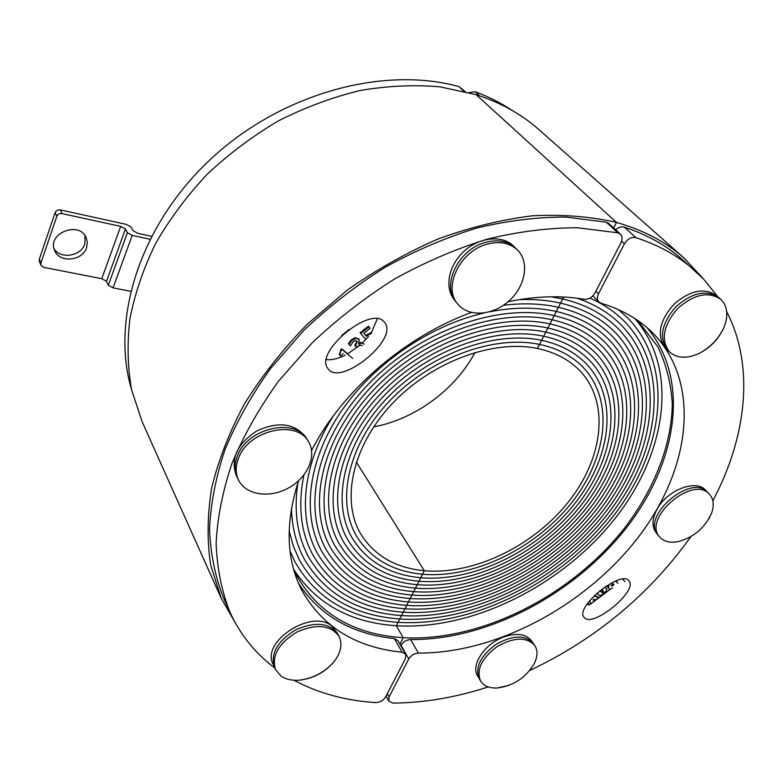 <?xml version="1.0" encoding="UTF-8"?>
<svg xmlns="http://www.w3.org/2000/svg" width="783" height="783" viewBox="0 0 783 783"><rect width="100%" height="100%" fill="white"/><g stroke="black" fill="none" stroke-linecap="round" stroke-linejoin="round"><path stroke-width="1.17" d="M326.413 359.563C331.63 360.239 337.884 358.79 345.176 355.218M341.819 348.836L342.318 349.58L340.889 350.95L339.665 355.032L339.156 354.288L340.889 350.941L340.39 350.207L341.819 348.836L347.711 353.877L360.307 344.902M359.377 342.709L362.744 342.641L367.707 337.346M363.841 333.225L365.857 335.594L371.475 332.374L377.318 318.818M384.081 321.813L384.698 322.547C399.31 339.656 338.706 388.035 327.656 368.147C314.463 351.606 371.005 305.116 384.081 321.813M620.322 234.068L608.812 223.498L606.306 222.215L617.797 232.786L620.322 234.068C622.436 236.309 622.632 239.255 620.919 242.916L594.953 293.008C592.193 297.52 588.601 299.625 584.177 299.312C560.785 295.25 535.396 296.072 508.02 301.778M394.378 638.595L402.129 652.219L405.663 654.216L397.901 640.611L394.378 638.595C351.792 634.073 319.846 615.644 298.519 583.315M606.306 222.215L566.217 217.087C537.578 216.969 507.815 220.61 476.925 228.019C445.821 237.582 415.235 250.668 385.158 267.277C355.874 285.707 328.752 306.76 303.804 330.416L270.732 368.264C251.686 394.896 236.446 422.017 224.995 449.618C215.844 477.053 210.686 503.577 209.521 529.2C210.568 553.943 215.188 576.748 223.4 597.615L229.899 612.061C240.381 634.827 255.327 653.453 274.735 667.928M617.797 232.786L577.414 227.775C548.531 227.765 518.483 231.553 487.28 239.138C455.843 248.896 424.915 262.197 394.475 279.051C364.819 297.746 337.346 319.053 312.055 342.983L278.494 381.233C259.173 408.139 243.67 435.495 232.013 463.311C222.675 490.961 217.38 517.651 216.118 543.412C217.087 568.272 221.687 591.155 229.899 612.061M293.919 680.231C318.319 693.229 345.528 700.677 375.546 702.586C379.931 702.459 383.308 700.54 385.686 696.811L405.418 658.738L405.663 654.216M402.129 652.219C356.001 647.561 322.586 626.968 301.866 590.431C286.118 559.728 285.022 523.171 298.577 480.762M311.595 450.46C341.701 391.451 404.703 336.7 471.405 312.466M634.406 318.231L640.054 323.448L657.818 346.82C666.304 364.486 671.119 383.543 672.294 403.999C671.657 445.566 653.981 489.698 624.159 528.594C570.631 596.215 480.703 641.884 403.216 637.714L399.917 644.145L403.216 637.714L396.315 625.744L398.038 622.368C350.686 619.03 316.322 598.848 294.937 561.812L290.004 550.938L294.937 561.812C316.322 598.848 350.686 619.03 398.038 622.368L399.761 618.991C353.75 615.663 320.316 596.059 299.458 560.168L293.312 546.074L289.142 530.776L293.312 546.074L299.458 560.168C320.316 596.059 353.75 615.663 399.761 618.991L401.483 615.595C356.803 612.286 324.299 593.25 303.97 558.485C296.121 543.745 291.951 527.018 291.462 508.304C291.951 527.018 296.121 543.745 303.97 558.485C324.299 593.25 356.803 612.286 401.483 615.595L403.216 612.198C359.837 608.9 328.253 590.431 308.463 556.782C297.197 535.729 293.664 511.103 297.873 482.896C293.664 511.103 297.197 535.729 308.463 556.782C328.253 590.431 359.837 608.9 403.216 612.198L404.948 608.783C362.872 605.513 332.198 587.602 312.936 555.049C300.741 532.411 297.726 505.749 303.882 475.046C297.726 505.749 300.741 532.411 312.936 555.049C332.198 587.602 362.872 605.513 404.948 608.783L406.69 605.367C365.896 602.127 336.132 584.774 317.389 553.297C297.442 517.622 302.13 464.388 333.685 415.381C302.13 464.388 297.442 517.622 317.389 553.297C336.132 584.774 365.896 602.127 406.69 605.367L408.432 601.941C368.91 598.731 340.037 581.926 321.823 551.506C302.111 515.772 307.327 462.812 339.333 414.148C371.387 365.563 428.37 325.787 484.002 312.994C428.37 325.787 371.387 365.563 339.333 414.148C307.327 462.812 302.111 515.772 321.823 551.506C340.037 581.926 368.91 598.731 408.432 601.941L410.184 598.515C371.915 595.334 343.943 579.058 326.247 549.695C301.964 506.895 317.027 437.922 368.167 384.443C419.12 330.896 498.145 302.796 554.168 315.627L563.643 297.021L562.664 298.94L551.124 296.786L562.664 298.94C585.625 304.411 604.222 314.423 618.472 328.968C662.614 374.861 651.887 453.817 603.37 514.813C554.814 575.994 473.089 616.808 403.216 612.198L396.315 625.744L403.216 637.714C354.21 634.612 318.72 613.95 296.757 575.73L293.468 568.781M221.168 598.153L142.085 421.597L131.652 389.993C127.6 367.315 127.022 343.541 129.929 318.681C134.921 293.498 143.485 268.412 155.641 243.444C169.774 218.907 186.99 195.809 207.289 174.169C229.106 153.722 252.909 135.909 278.709 120.719C305.262 107.31 332.364 97.249 360.014 90.534C387.546 85.836 414.178 84.603 439.929 86.835L476.133 94.674L616.495 222.46C590.529 216.499 562.517 214.278 532.479 215.795C501.639 219.573 470.28 227.256 438.392 238.844C406.72 252.606 376.32 269.714 347.212 290.19L306.975 324.495C282.614 349.609 261.757 376.094 244.423 403.95C229.36 432.128 218.447 460.091 211.674 487.858C207.309 515.077 206.966 540.769 210.637 564.944L221.168 598.153L235.438 623.092M613.666 227.961L616.495 222.46L613.666 227.961M360.689 333.46L360.17 332.726L368.421 326.168L370.085 328.253L368.95 326.893L360.689 333.46L365.72 339.352L368.45 336.719M348.905 344.363L348.396 343.62L351.498 339.685L355.149 337.639L358.927 339.245L355.668 338.383L352.017 340.419L348.905 344.363L350.432 345.871L353.104 341.799L355.188 340.595L357.371 341.417L355.316 345.998L356.5 347.172L359.857 344.96L362.255 345.753M355.316 345.998L354.807 345.264L357.068 341.065M368.421 326.168L368.95 326.893M365.857 335.594L363.782 333.264L370.085 328.253M371.23 332.403L371.759 333.127L366.375 336.318M339.665 355.032L340.722 355.932L343.218 353.554M352.683 358.438L342.318 349.58M355.149 337.639L355.668 338.383M358.653 343.933L359.221 339.597L358.399 338.51M360.846 342.318L361.364 343.062L358.741 344.05M364.31 344.148L361.364 343.062M341.691 335.535L349.022 329.437M293.762 569.476C316.342 603.899 350.53 622.651 396.315 625.744C472.012 630.217 559.63 586.712 612.825 521.292C665.883 456.068 680.094 370.78 634.984 318.73M519.1 299.683C533.82 299.047 547.63 300.192 560.53 303.129C547.63 300.192 533.82 299.047 519.1 299.683M503.381 305.311C523.161 302.845 541.503 303.51 558.406 307.298C541.503 303.51 523.161 302.845 503.381 305.311M489.884 311.732C513.902 307.063 536.032 306.985 556.282 311.468C536.032 306.985 513.902 307.063 489.884 311.732M554.168 315.627C498.145 302.796 419.12 330.896 368.167 384.443C317.027 437.922 301.964 506.895 326.247 549.695C343.943 579.058 371.915 595.334 410.184 598.515L411.936 595.07C374.91 591.928 347.818 576.19 330.641 547.855C306.848 506.239 321.412 439.116 371.073 387.037C420.559 334.889 497.44 307.386 552.064 319.767L554.168 315.627C575.799 320.59 593.211 329.986 606.404 343.815C645.28 385.285 635.424 456.313 591.282 511.348C547.131 566.54 472.981 603.106 410.184 598.515L403.216 612.198C473.089 616.808 554.814 575.994 603.37 514.813C651.887 453.817 662.614 374.861 618.472 328.968C604.222 314.423 585.625 304.411 562.664 298.94L560.53 303.129C583.178 308.473 601.491 318.338 615.487 332.716C658.288 377.504 647.776 454.473 600.346 513.971C552.886 573.655 473.049 613.402 404.948 608.783C473.049 613.402 552.886 573.655 600.346 513.971C647.776 454.473 658.288 377.504 615.487 332.716C601.491 318.338 583.178 308.473 560.53 303.129L558.406 307.298C580.722 312.525 598.75 322.244 612.482 336.445C653.952 380.117 643.655 455.109 597.331 513.119C550.968 571.306 473.02 609.986 406.69 605.367C473.02 609.986 550.968 571.306 597.331 513.119C643.655 455.109 653.952 380.117 612.482 336.445C598.75 322.244 580.722 312.525 558.406 307.298L556.282 311.468C578.265 316.567 595.98 326.12 609.448 340.145C649.616 382.711 639.545 455.716 594.307 512.239C549.04 568.928 472.991 606.551 408.432 601.941C472.991 606.551 549.04 568.928 594.307 512.239C639.545 455.716 649.616 382.711 609.448 340.145C595.98 326.12 578.265 316.567 556.282 311.468L552.064 319.767C497.44 307.386 420.559 334.889 371.073 387.037C321.412 439.116 306.848 506.239 330.641 547.855C347.818 576.19 374.91 591.928 411.936 595.07L413.688 591.625C377.905 588.522 351.684 573.313 335.026 545.996C311.732 505.554 325.797 440.281 373.99 389.601C422.017 338.863 496.735 311.967 549.96 323.898L552.064 319.767C573.322 324.602 590.411 333.842 603.331 347.466C640.934 387.82 631.304 456.89 588.268 510.438C545.222 564.142 472.971 599.641 411.936 595.07L410.184 598.515C472.981 603.106 547.131 566.54 591.282 511.348C635.424 456.313 645.28 385.285 606.404 343.815C593.211 329.986 575.799 320.59 554.168 315.627M549.96 323.898C496.735 311.967 422.017 338.863 373.99 389.601C325.797 440.281 311.732 505.554 335.026 545.996C351.684 573.313 377.905 588.522 413.688 591.625L415.45 588.16C380.881 585.107 355.531 570.415 339.382 544.107C316.596 504.839 330.172 441.416 376.907 392.136C423.476 342.797 496.05 316.538 547.865 328.018L549.96 323.898C570.846 328.606 587.612 337.669 600.248 351.087C636.589 390.345 627.173 457.448 585.244 509.508C543.314 561.714 472.981 596.166 413.688 591.625L411.936 595.07C472.971 599.641 545.222 564.142 588.268 510.438C631.304 456.89 640.934 387.82 603.331 347.466C590.411 333.842 573.322 324.602 552.064 319.767L547.865 328.018C496.05 316.538 423.476 342.797 376.907 392.136C330.172 441.416 316.596 504.839 339.382 544.107C355.531 570.415 380.881 585.107 415.45 588.16L417.212 584.695C383.856 581.681 359.358 567.518 343.727 542.188C321.461 504.095 334.547 442.522 379.833 394.652C424.954 346.712 495.365 321.079 545.771 332.129L547.865 328.018C568.36 332.599 584.793 341.486 597.135 354.689C632.233 392.831 623.053 457.977 582.229 508.559C541.405 559.277 472.991 592.682 415.45 588.16L413.688 591.625C472.981 596.166 543.314 561.714 585.244 509.508C627.173 457.448 636.589 390.345 600.248 351.087C587.612 337.669 570.846 328.606 549.96 323.898M545.771 332.129C495.365 321.079 424.954 346.712 379.833 394.652C334.547 442.522 321.461 504.095 343.727 542.188C359.358 567.518 383.856 581.681 417.212 584.695L418.983 581.221C386.822 578.265 363.175 564.602 348.053 540.25C326.305 503.322 338.922 443.599 382.75 397.128C426.432 350.598 494.699 325.611 543.686 336.23L545.771 332.129C565.874 336.573 581.955 345.283 594.013 358.262C627.878 395.298 618.922 458.495 579.214 507.59C539.516 556.821 473.01 589.178 417.212 584.695L415.45 588.16C472.991 592.682 541.405 559.277 582.229 508.559C623.053 457.977 632.233 392.831 597.135 354.689C584.793 341.486 568.36 332.599 547.865 328.018L543.686 336.23C494.699 325.611 426.432 350.598 382.75 397.128C338.922 443.599 326.305 503.322 348.053 540.25C363.175 564.602 386.822 578.265 418.983 581.221L420.755 577.737C389.777 574.83 366.982 561.675 352.36 538.273C331.14 502.52 343.287 444.636 385.676 399.584C427.919 354.464 494.044 330.123 541.601 340.321L543.686 336.23C563.378 340.546 579.107 349.071 590.871 361.815C623.513 397.744 614.782 458.995 576.2 506.601C537.618 554.344 473.04 585.664 418.983 581.221L417.212 584.695C473.01 589.178 539.516 556.821 579.214 507.59C618.922 458.495 627.878 395.298 594.013 358.262C581.955 345.283 565.874 336.573 545.771 332.129M541.601 340.321C494.044 330.123 427.919 354.464 385.676 399.584C343.287 444.636 331.14 502.52 352.36 538.273C366.982 561.675 389.777 574.83 420.755 577.737L422.526 574.252C392.723 571.394 370.76 558.739 356.647 536.286C335.976 501.697 347.652 445.654 388.613 402.012C429.417 358.301 493.407 334.615 539.526 344.403L541.601 340.321C560.873 344.5 576.239 352.839 587.7 365.338C619.138 400.162 610.642 459.464 573.185 505.603C535.729 551.849 473.079 582.131 420.755 577.737L418.983 581.221C473.04 585.664 537.618 554.344 576.2 506.601C614.782 458.995 623.513 397.744 590.871 361.815C579.107 349.071 563.378 340.546 543.686 336.23L539.526 344.403C493.407 334.615 429.417 358.301 388.613 402.012C347.652 445.654 335.976 501.697 356.647 536.286C370.76 558.739 392.723 571.394 422.526 574.252L424.308 570.748C395.66 567.949 374.528 555.793 360.924 534.26C340.791 500.836 352.007 446.643 391.539 404.41C430.924 362.118 492.771 339.098 537.451 348.474L539.526 344.403C558.357 348.445 573.362 356.588 584.519 368.832C614.772 402.56 606.502 459.924 570.171 504.575C533.849 549.333 473.118 578.588 422.526 574.252L420.755 577.737C473.079 582.131 535.729 551.849 573.185 505.603C610.642 459.464 619.138 400.162 587.7 365.338C576.239 352.839 560.873 344.5 541.601 340.321M356.324 462.019L424.308 570.748L422.526 574.252C473.118 578.588 533.849 549.333 570.171 504.575C606.502 459.924 614.772 402.56 584.519 368.832C573.362 356.588 558.357 348.445 539.526 344.403L537.451 348.474C555.842 352.379 570.464 360.327 581.319 372.307C610.388 404.928 602.362 460.355 567.156 503.528C531.96 546.808 473.177 575.025 424.308 570.748L356.324 462.019M465.259 91.591L458.838 86.551C382.593 65.527 280.03 93.745 209.668 160.084C139.208 226.385 110.706 320.208 131.603 389.758M588.982 604.398L590.558 603.693M592.085 602.939L610.397 589.188M615.761 580.996L616.485 581.759L617.347 580.399M584.392 617.689L583.942 617.17C574.673 607.07 621.692 569.202 628.984 580.927C638.321 590.725 593.034 627.986 584.392 617.689M401.043 645.309L408.814 658.914C411.055 655.322 414.266 653.384 418.455 653.091L410.586 639.554C406.436 639.828 403.255 641.747 401.043 645.309L400.827 645.74M408.814 658.914L389.063 696.919L387.311 693.679M646.768 327.402C691.086 379.295 677.324 463.595 625.343 529.181C573.176 594.933 487.016 640.279 410.586 639.554M717.825 296.747L703.79 279.316L682.845 259.976C666.813 245.686 647.296 234.734 624.315 227.129C621.438 226.356 618.531 227.236 615.614 229.742M488.201 686.906C456.058 697.428 424.308 702.831 392.929 703.114L388.779 701.118L389.063 696.919M529.729 670.512C595.609 639.271 649.332 594.649 690.89 536.649M712.843 500.777C746.61 437.178 754.92 366.346 726.663 311.575M694.697 270.497C678.626 256.178 659.041 245.236 635.923 237.66L624.315 227.129M418.455 653.091C496.941 653.374 585.664 605.572 638.204 537.353C690.586 469.35 702.048 382.77 652.562 332.726C639.026 319.317 621.849 309.481 601.031 303.217L598.838 301.935C597.008 299.85 596.891 297.149 598.457 293.84L595.873 291.237M621.624 241.242L624.433 243.846C627.535 238.893 631.362 236.828 635.923 237.66M624.433 243.846L598.457 293.84M684.029 258.008L539.144 129.812C521.654 114.289 500.65 102.573 476.133 94.674L616.495 222.46C643.342 230.006 665.853 241.859 684.029 258.008L703.574 279.081M607.774 587.309L608.567 588.415L607.637 586.35M587.397 603.703L588.043 603.429L589.452 605.024L587.319 603.82M595.07 595.843L598.848 597.312L595.158 596.48L594.953 595.002M590.803 604.016L589.834 600.512L590.803 604.016L593.622 601.657L593.269 599.298L595.804 599.847L598.848 597.312M604.877 586.937L606.492 588.689M622.602 579.146L625 581.691M599.993 590.558L601.481 591.899L602.949 590.588M602.969 590.783L603.487 591.674L602.186 592.633L599.905 590.636M603.106 590.754L603.527 591.517M602.93 590.94L603.487 591.674M602.851 591.116L603.409 591.85M602.685 591.322L603.243 592.056M602.235 591.694L602.793 592.428M602.019 591.811L602.577 592.545M601.804 591.879L602.362 592.614M601.638 591.899L602.186 592.633M601.481 591.899L602.039 592.623M601.246 591.801L601.794 592.525M601.041 591.625L601.589 592.359M601.657 589.266L603.497 591.263M606.111 588.19L604.779 587.005M596.998 593.103L599.318 595.471L601.667 595.021L606.111 591.322L606.668 588.924M588.043 603.429L588.591 604.173M587.544 603.85L588.082 604.593M611.239 585.302L613.255 584.069M612.404 584.784L612.972 585.508L611.327 585.811L612.815 583.609L613.901 584.735L612.972 585.508M612.003 585.048L612.57 585.772M608.567 588.415L609.859 589.227L612.551 587.955M606.296 585.987L609.008 585.753L608.342 588.043M617.963 583.452L615.663 581.035M618.404 309.608L627.32 317.555C675.572 366.777 664.199 451.742 612.443 517.211C560.618 582.895 473.255 626.948 398.038 622.368C473.255 626.948 560.618 582.895 612.443 517.211C664.199 451.742 675.572 366.777 627.32 317.555L618.404 309.608M589.961 298.117C603.409 304.058 614.88 311.81 624.394 321.382C671.256 369.498 660.098 452.457 609.419 516.428C558.68 580.614 473.186 623.581 399.761 618.991C473.186 623.581 558.68 580.614 609.419 516.428C660.098 452.457 671.256 369.498 624.394 321.382C614.88 311.81 603.409 304.058 589.961 298.117M577.286 298.264C595.002 304.323 609.712 313.298 621.448 325.19C666.93 372.189 655.988 453.142 606.394 515.625C556.742 578.314 473.138 620.205 401.483 615.595C473.138 620.205 556.742 578.314 606.394 515.625C655.988 453.142 666.93 372.189 621.448 325.19C609.712 313.298 595.002 304.323 577.286 298.264M475.036 352.389C455.363 389.631 415.068 419.238 373.667 426.892M511.906 110.286C500.738 102.837 488.484 96.652 475.154 91.728L469.046 92.59M514.509 247.056L514.03 246.547C503.146 234.841 479.979 236.74 464.29 251.04C448.453 265.173 444.176 287.938 454.531 299.997L454.982 300.535M487.065 244.188C499.936 240.841 510.222 242.936 517.935 250.472C529.768 262.726 525.197 286.627 508.911 300.995C492.81 315.569 468.763 317.369 457.977 304.303C442.444 287.86 459.709 251.147 487.065 244.188M457.977 304.303L456.42 302.444C440.888 286.01 458.114 249.346 485.421 242.407C498.262 239.069 508.549 241.174 516.251 248.71L517.935 250.472M306.104 437.922L305.693 437.237C294.839 423.309 278.621 421.146 257.059 430.767C237.239 443.746 230.319 458.623 236.28 475.379L236.642 476.093M238.786 457.536C249.297 429.603 297.364 419.385 308.629 441.955C317.095 456.029 307.435 477.659 288.565 487.956C269.832 498.487 246.136 495.199 238.707 480.419C235.331 473.529 235.36 465.895 238.786 457.536M238.707 480.419L237.592 478.227C234.215 471.337 234.234 463.722 237.65 455.363C248.133 427.469 296.121 417.3 307.386 439.86L308.629 441.955M336.974 632.664L331.757 626.087C311.947 608.371 260.485 641.796 273.15 664.278L273.727 665.501M281.097 676.111L275.479 669.524C271.427 655.723 278.611 643.215 297.021 631.979C316.714 623.532 330.739 625.02 339.088 636.462C342.729 644.311 340.918 652.865 333.685 662.134C324.446 672.666 312.926 678.685 299.106 680.202C291.844 680.681 285.844 679.321 281.097 676.111M275.479 669.524L274.412 667.233C270.36 653.443 277.525 640.934 295.905 629.728C315.569 621.301 329.574 622.808 337.923 634.24L339.088 636.462M532.42 642.187L531.54 640.876C526.039 633.927 516.819 632.625 503.86 636.951C484.53 643.724 470.27 665.56 477.796 676.306L478.628 677.657M509.126 685.321L497.058 688.012C489.336 688.277 483.874 685.986 480.664 681.141C476.035 669.935 481.496 658.444 497.029 646.66C513.942 637.078 526.519 636.677 534.75 645.466C537.833 650.37 537.715 656.34 534.378 663.367C525.922 677.716 513.482 685.937 497.058 688.012M480.664 681.141L479.372 679.037C474.743 667.83 480.175 656.35 495.688 644.585C512.581 635.013 525.139 634.631 533.38 643.42L534.75 645.466M706.814 491.548L705.757 490.393C696.557 478.873 667.586 489.727 657.299 508.813C651.975 518.679 651.613 526.646 656.232 532.724L657.24 533.918M711.698 512.845C705.091 527.83 693.807 537.451 677.863 541.699C669.847 543.108 663.818 541.562 659.775 537.079C641.717 518.581 693.454 474.224 709.643 494.484C713.587 499.084 714.272 505.211 711.698 512.845L708.605 519.354M659.775 537.079L658.18 535.19C640.122 516.682 691.771 472.394 707.969 492.654L709.643 494.484M717.316 296.375L716.367 295.524C704.534 287.508 690.606 290.219 674.564 303.647C660.46 319.112 656.859 333.147 663.749 345.743L666.431 348.709M723.619 302.639C727.847 309.667 727.838 318.201 723.59 328.243C718.275 339.509 710.024 347.946 698.837 353.554C686.642 358.927 676.864 358.369 669.494 351.9C660.578 340.096 663.152 325.787 677.217 308.952C693.679 294.242 708.184 291.012 720.722 299.272L723.619 302.639M669.494 351.9L667.713 350.138C658.797 338.344 661.351 324.035 675.386 307.23C691.82 292.539 706.305 289.328 718.843 297.589L720.722 299.272M86.58 247.673C82.616 261.042 59.479 263.303 54.693 250.619C46.412 233.774 78.946 220.356 86.13 237.543L87.363 242.505L86.58 247.673M54.017 248.661C60.33 259.574 81.119 256.286 84.809 243.934L85.083 235.752M108.308 285.208L113.036 287.88L132.21 235.419L127.404 232.737L108.308 285.208L106.478 281.361L125.456 229.037L127.404 232.737M132.21 235.419L149.935 239.236M151.442 236.3L137.837 233.354L133.061 230.691L131.104 227.041L126.357 224.388L60.34 209.913C57.844 209.609 56.102 210.529 55.113 212.673L56.797 216.372C57.795 214.209 59.537 213.289 62.043 213.593L120.68 226.375L101.78 278.709L106.478 281.361M125.456 229.037L120.68 226.375M39.326 259.202L39.385 261.424L40.97 265.271L40.912 263.039L39.326 259.202L55.113 212.673M101.78 278.709L43.682 267.346L40.97 265.271M130.604 291.266L113.036 287.88M56.797 216.372L40.912 263.039M367.158 334.449L367.677 335.173M351.498 339.685L352.017 340.419M355.443 344.706L355.962 345.44M458.838 86.551L463.957 91.268M611.229 585.39L611.709 586.017M479.695 95.839L475.154 91.728M62.043 213.593L60.34 209.913M358.702 338.863L359.221 339.597M386.068 696.077L388.779 701.118M592.868 295.886L598.838 301.935M606.355 588.405L606.913 589.129M299.106 680.202C312.828 678.489 324.348 672.47 333.675 662.144M698.847 353.554C709.858 347.789 718.109 339.352 723.59 328.253"/></g></svg>
